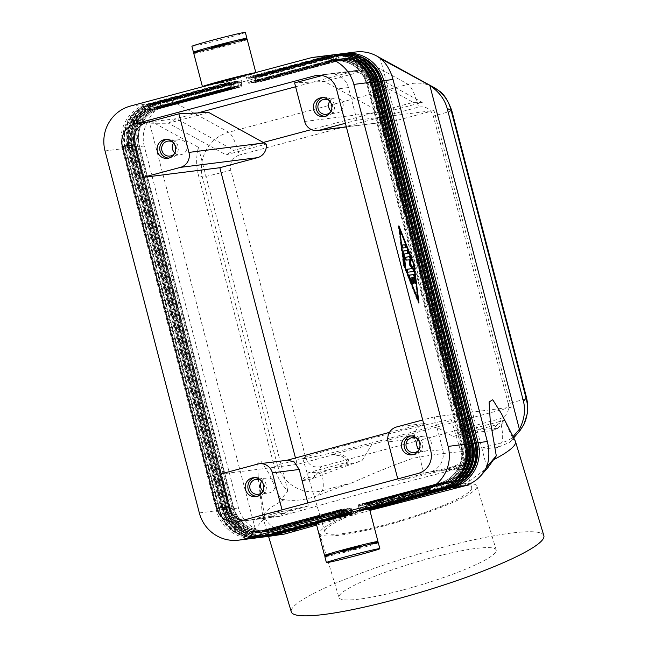<?xml version="1.0" encoding="UTF-8"?>
<svg xmlns="http://www.w3.org/2000/svg" width="648" height="648" viewBox="0 0 648 648"><rect width="100%" height="100%" fill="white"/><g stroke="black" fill="none" stroke-linecap="round" stroke-linejoin="round"><path stroke-width="0.49" stroke-dasharray="3.24 2.43" d="M515.306 441.077A131.9 18.606 -16.8 0 0 512.042 438.777L509.984 442.163L497.324 447.606A131.9 18.606 -16.8 0 0 470.748 451.008C453.422 451.964 434.128 454.386 412.865 458.29C392.558 465.499 372.576 473.575 352.909 482.509A131.9 18.606 -16.8 0 0 317.949 495.558C305.581 500.013 294.394 501.374 284.383 499.632L280.892 499.284L287.955 491.152C281.532 484.599 277.085 476.798 274.631 467.735L198.345 174.863L202.346 177.058C200.224 167.273 201.658 157.991 206.639 149.21C211.896 140.6 219.275 134.938 228.76 132.241A24.543 5.306 -105 0 1 234.017 139.96A24.543 5.306 -105 0 1 239.234 155.058C232.413 157.667 229.603 162.713 230.801 170.205L305.726 457.844A24.543 0.705 -14.6 0 1 287.809 462.421A24.543 0.705 -14.6 0 1 277.271 464.705L202.346 177.058A24.543 0.705 165.4 0 0 212.884 174.774A24.543 0.705 165.4 0 0 230.801 170.205M198.345 174.863C196.069 165.75 196.085 156.565 198.393 147.315L148.789 120.058L147.695 121.622L149.599 117.879C154.807 109.237 162.154 103.567 171.639 100.861L228.76 132.241L408.135 84.289C417.11 82.021 425.655 83.041 433.755 87.342L433.763 87.35M451.761 110.549A24.543 0.705 -14.6 0 1 448.141 111.885A24.543 0.705 -14.6 0 1 433.326 116.065C430.726 108.945 425.825 105.964 418.616 107.106L239.234 155.058M305.726 457.844C308.327 464.964 313.235 467.953 320.436 466.803L499.819 418.851C506.647 416.251 509.458 411.197 508.251 403.704A24.543 0.705 165.4 0 0 523.066 399.533A24.543 0.705 165.4 0 0 525.666 398.674M304.665 121.468L379.931 111.991L382.109 113.125L422.294 102.376L364.694 70.721L326.446 74.39A18.403 17.958 82.8 0 1 328.779 73.937A18.403 17.958 82.8 0 1 340.079 76.326A18.403 17.958 82.8 0 1 348.438 87.553L356.943 120.188L433.949 110.484L511.24 407.195L434.225 416.899L442.73 449.534A18.403 17.958 82.8 0 1 440.924 463.482A18.403 17.958 82.8 0 1 430.005 471.979L467.07 463.757L459.213 468.302L363.658 493.015L293.892 512.495A130.523 18.411 163.2 0 1 282.139 513.605L274.946 511.466A130.118 18.355 -16.8 0 0 293.431 510.179L308.537 505.991L307.768 502.97M293.431 510.179L270.71 516.254L250.63 519.931A18.403 17.958 82.8 0 1 248.289 520.393A18.403 17.958 82.8 0 1 243.065 520.263M147.695 121.622C143.321 129.6 142.155 137.724 144.204 145.994L238.488 507.983C240.748 516.205 245.754 522.839 253.514 527.893L257.005 530.21C264.149 534.317 271.747 535.896 279.798 534.973M253.514 527.893L255.247 528.776L264.838 517.744L266.352 520.376C271.609 527.585 278.486 531.182 286.975 531.174A131.9 18.606 -16.8 0 0 300.372 529.805M368.469 544.66A27.605 0.794 -14.6 0 1 357.242 547.754A27.605 0.794 -14.6 0 1 334.368 553.546M369.32 508.324A27.605 0.794 -14.6 0 1 348.584 514.528A27.605 0.794 -14.6 0 1 315.892 522.239L341.52 515.419A2.454 0.535 -105 0 1 341.504 515.419L315.9 522.264M353.565 549.447L342.671 552.015L357.097 548.046L360.474 547.382L353.565 549.447M360.166 546.191L342.363 550.832M378.286 542.74A27.605 0.794 -14.6 0 1 357.55 548.945A27.605 0.794 -14.6 0 1 324.859 556.656M344.598 515.03L333.704 517.598L348.13 513.629L351.516 512.957L344.598 515.03M351.2 511.774L333.396 516.415M247.212 39.52A27.605 0.794 -14.6 0 1 226.468 45.725A27.605 0.794 -14.6 0 1 193.776 53.436M254.842 72.803A27.605 0.794 -14.6 0 1 255.863 72.754A27.605 0.794 -14.6 0 1 235.127 78.959A27.605 0.794 -14.6 0 1 202.832 86.702M229.4 44.161L229.092 42.971L211.28 47.612L211.588 48.803L229.4 44.161L211.588 48.803M245.357 32.4A27.605 0.794 -14.6 0 1 224.613 38.605A27.605 0.794 -14.6 0 1 191.921 46.316M237.387 41.448A27.605 0.794 -14.6 0 1 226.16 44.542A27.605 0.794 -14.6 0 1 203.294 50.325M237.411 77.46L220.247 82.029L220.555 83.219L238.367 78.578L220.555 83.219M341.188 455.998C344.234 457.423 346.469 459.805 347.879 463.126L348.98 461.797L308.796 472.538L317.828 472.562L361.973 460.76L371.831 444.463L330.512 454.912L332.335 454.572L341.188 455.998M220.126 474.134L297.14 464.43L334.749 454.378A12.272 11.972 82.8 0 1 348.98 461.797M433.949 110.484L396.341 120.544A12.272 11.972 82.8 0 1 382.109 113.125M419.151 449.396A7.549 7.363 -97.2 0 0 431.212 442.317A7.549 7.363 -97.2 0 0 417.895 439.441M418.681 450.32A7.549 7.363 -97.2 0 0 417.207 438.664M413.205 454.572A9.509 9.283 -97.2 0 0 422.472 443.289A9.509 9.283 -97.2 0 0 410.856 435.901M174.814 152.912A7.549 7.363 -97.2 0 0 186.867 145.832A7.549 7.363 -97.2 0 0 173.559 142.957M174.336 153.835A7.549 7.363 -97.2 0 0 172.87 142.179M168.869 158.088A9.509 9.283 -97.2 0 0 178.127 146.804A9.509 9.283 -97.2 0 0 166.52 139.417M262.918 491.16A7.549 7.363 -97.2 0 0 274.979 484.08A7.549 7.363 -97.2 0 0 261.662 481.205M262.44 492.083A7.549 7.363 -97.2 0 0 260.974 480.427M256.973 496.336A9.509 9.283 -97.2 0 0 266.239 485.052A9.509 9.283 -97.2 0 0 254.624 477.665M331.047 111.148A7.549 7.363 -97.2 0 0 343.1 104.069A7.549 7.363 -97.2 0 0 329.791 101.193M330.569 112.072A7.549 7.363 -97.2 0 0 329.103 100.416M325.102 116.324A9.509 9.283 -97.2 0 0 334.36 105.041A9.509 9.283 -97.2 0 0 322.753 97.654M315.997 522.636L344.315 515.063A2.454 0.535 -105 0 1 343.966 514.779A2.454 0.535 -105 0 1 343.545 513.937L262.537 535.588A35.583 34.725 82.8 0 1 220.012 510.146L125.72 148.157A35.583 34.725 82.8 0 1 150.32 104.773L231.328 83.114A2.454 0.535 -105 0 1 231.296 82.223A2.454 0.535 -105 0 1 231.466 81.875A2.454 0.535 -105 0 1 231.482 81.867L150.466 103.526L231.992 81.81L153.787 103.105L238.116 81.032A2.454 0.535 -105 0 1 238.116 81.032L157.108 102.692L241.437 80.619A2.454 0.535 -105 0 1 241.437 80.619L160.429 102.271L171.639 100.861L351.014 52.909L339.803 54.319L258.795 75.978A2.454 0.535 75 0 0 258.779 75.978A2.454 0.535 75 0 0 258.617 76.326A2.454 0.535 75 0 0 258.649 77.217L259.111 80.838A2.454 0.535 75 0 1 259.143 81.729A2.454 0.535 75 0 1 258.981 82.077L339.989 60.426A2.454 0.535 75 0 0 340.16 60.078A2.454 0.535 75 0 0 340.127 59.187L259.111 80.838M231.328 83.114L231.798 86.735A2.454 0.535 -105 0 1 231.83 87.626A2.454 0.535 -105 0 1 231.66 87.974L231.595 87.982A2.454 0.535 -105 0 1 231.247 87.699A2.454 0.535 -105 0 1 230.826 86.856L229.441 83.357L148.424 105.008A35.583 34.725 -97.2 0 0 123.833 148.4L218.125 510.381A35.583 34.725 -97.2 0 0 260.65 535.831L341.658 514.172A2.454 0.535 -105 0 1 341.69 515.071A2.454 0.535 -105 0 1 341.52 515.419M341.658 514.172L341.188 510.559A2.454 0.535 -105 0 1 341.156 509.66A2.454 0.535 -105 0 1 341.326 509.312A2.454 0.535 -105 0 1 341.342 509.312L341.391 509.304A2.454 0.535 -105 0 1 341.739 509.587A2.454 0.535 -105 0 1 342.16 510.43L343.545 513.937M231.66 87.974A2.454 0.535 -105 0 1 231.644 87.982L150.587 109.642A30.675 29.938 -97.2 0 0 129.381 147.047L223.673 509.028A30.675 29.938 -97.2 0 0 256.438 531.733A30.675 29.938 -97.2 0 0 260.334 530.963A2.454 0.535 -105 0 1 260.334 530.963L341.342 509.312L260.318 530.971A2.454 0.535 -105 0 0 260.148 531.32A2.454 0.535 -105 0 0 260.18 532.211A31.898 31.136 82.8 0 1 222.053 509.401L223.722 509.02L129.43 147.039A30.675 29.938 82.8 0 1 150.636 109.633A2.454 0.535 -105 0 0 150.652 109.633L231.66 87.974M130.475 106.045L147.663 103.883L228.671 82.223A2.454 0.535 -105 0 1 229.019 82.507A2.454 0.535 -105 0 1 229.441 83.357M258.649 77.217L339.657 55.566A2.454 0.535 75 0 1 339.625 54.675A2.454 0.535 75 0 1 339.795 54.327L343.076 53.614A36.806 35.924 -97.2 0 0 339.803 54.319A2.454 0.535 75 0 0 339.795 54.327L258.779 75.978L337.001 54.675L255.474 76.391A2.454 0.535 75 0 0 255.466 76.399L333.169 55.153L252.161 76.812A2.454 0.535 75 0 0 252.145 76.812L330.359 55.509L248.84 77.234A2.454 0.535 75 0 0 248.824 77.234A2.454 0.535 75 0 0 248.654 77.582A2.454 0.535 75 0 0 248.686 78.473L249.156 82.094A2.454 0.535 75 0 1 249.188 82.985A2.454 0.535 75 0 1 249.018 83.333L330.026 61.682A2.454 0.535 75 0 0 330.026 61.682A2.454 0.535 75 0 0 330.197 61.333A2.454 0.535 75 0 0 330.164 60.434L249.156 82.094M361.681 510.422L358.871 510.778L367.124 508.575L358.871 510.778A2.454 0.535 75 0 0 358.887 510.778A2.454 0.535 75 0 0 359.049 510.43A2.454 0.535 75 0 0 359.016 509.531L358.555 505.918A2.454 0.535 75 0 1 358.522 505.019A2.454 0.535 75 0 1 358.684 504.671A2.454 0.535 75 0 1 358.7 504.671L358.749 504.662A2.454 0.535 75 0 1 359.097 504.946A2.454 0.535 75 0 1 359.519 505.796L360.912 509.296A2.454 0.535 75 0 0 361.333 510.138A2.454 0.535 75 0 0 361.681 510.422L369.336 508.38M249.018 83.333A2.454 0.535 75 0 1 249.002 83.341L248.954 83.341A2.454 0.535 75 0 1 248.605 83.057A2.454 0.535 75 0 1 248.184 82.215L246.799 78.716A2.454 0.535 75 0 0 246.378 77.865A2.454 0.535 75 0 0 246.029 77.582L327.038 55.931L309.857 58.093M316.111 523.074L347.636 514.65A2.454 0.535 -105 0 1 347.288 514.366A2.454 0.535 -105 0 1 346.866 513.516L265.858 535.175A35.583 34.725 82.8 0 1 223.333 509.725L129.041 147.744A35.583 34.725 82.8 0 1 153.641 104.352L234.649 82.693A2.454 0.535 -105 0 1 234.617 81.802A2.454 0.535 -105 0 1 234.787 81.454A2.454 0.535 -105 0 1 234.803 81.454M231.992 81.81A2.454 0.535 -105 0 1 232.34 82.094A2.454 0.535 -105 0 1 232.762 82.936L151.745 104.587A35.583 34.725 -97.2 0 0 127.154 147.979L221.438 509.968A35.583 34.725 -97.2 0 0 263.971 535.41L344.979 513.759A2.454 0.535 -105 0 1 345.011 514.65A2.454 0.535 -105 0 1 344.841 514.998A2.454 0.535 -105 0 1 344.825 514.998L316.013 522.701L344.841 514.998M234.649 82.693L235.119 86.314A2.454 0.535 -105 0 1 235.151 87.205A2.454 0.535 -105 0 1 234.981 87.561L234.916 87.569A2.454 0.535 -105 0 1 234.568 87.286A2.454 0.535 -105 0 1 234.147 86.435L232.762 82.936M344.979 513.759L344.509 510.138A2.454 0.535 -105 0 1 344.477 509.247A2.454 0.535 -105 0 1 344.647 508.899A2.454 0.535 -105 0 1 344.663 508.891L344.712 508.883A2.454 0.535 -105 0 1 345.06 509.174A2.454 0.535 -105 0 1 345.481 510.017L346.866 513.516M234.981 87.561A2.454 0.535 -105 0 1 234.965 87.561L153.908 109.22A30.675 29.938 -97.2 0 0 132.702 146.626L226.994 508.615A30.675 29.938 -97.2 0 0 259.759 531.311A30.675 29.938 -97.2 0 0 263.655 530.55A2.454 0.535 -105 0 1 263.655 530.55L344.663 508.891L263.639 530.55A2.454 0.535 -105 0 0 263.469 530.898A2.454 0.535 -105 0 0 263.501 531.789A31.898 31.136 82.8 0 1 225.374 508.98L227.043 508.607L132.751 146.618A30.675 29.938 82.8 0 1 153.957 109.212A2.454 0.535 -105 0 0 153.973 109.212L234.981 87.561M316.224 523.511L350.957 514.229A2.454 0.535 -105 0 1 350.609 513.945A2.454 0.535 -105 0 1 350.187 513.103L269.179 534.754A35.583 34.725 82.8 0 1 226.654 509.312L132.362 147.323A35.583 34.725 82.8 0 1 156.954 103.931L237.97 82.28A2.454 0.535 -105 0 1 237.938 81.389A2.454 0.535 -105 0 1 238.1 81.041L157.091 102.692A2.454 0.535 -105 0 1 157.108 102.692A36.806 35.924 -97.2 0 0 135.278 119.678A36.806 35.924 -97.2 0 0 131.666 147.574L225.958 509.563A36.806 35.924 -97.2 0 0 242.684 532.016A36.806 35.924 -97.2 0 0 263.866 536.949L251.384 535.775L240.027 530.299L231.174 521.195L225.893 509.563L226.46 509.498L132.176 147.509A36.806 35.924 82.8 0 1 135.78 119.613A36.806 35.924 82.8 0 1 157.618 102.627A2.454 0.535 75 0 1 157.966 102.91A2.454 0.535 75 0 1 158.387 103.753A35.583 34.725 -97.2 0 0 133.788 147.145L131.706 147.525L136.072 146.205A30.675 29.938 82.8 0 1 157.278 108.799L238.286 87.14A2.454 0.535 -105 0 1 238.286 87.14L238.237 87.148A2.454 0.535 -105 0 1 237.889 86.864A2.454 0.535 -105 0 1 237.468 86.022L236.075 82.515L155.066 104.174A2.454 0.535 75 0 0 154.645 103.332A2.454 0.535 75 0 0 154.297 103.04A36.806 35.924 82.8 0 0 132.467 120.034A36.806 35.924 82.8 0 0 128.855 147.93L128.345 147.995L222.637 509.976A36.806 35.924 -97.2 0 0 239.363 532.437A36.806 35.924 -97.2 0 0 260.545 537.362L248.063 536.196L236.706 530.72L227.853 521.616L222.572 509.976L223.147 509.911L128.855 147.93L130.475 147.566L224.759 509.547L223.147 509.911A36.806 35.924 82.8 0 0 239.873 532.373A36.806 35.924 82.8 0 0 262.464 537.152M348.3 513.337L347.83 509.717L266.822 531.376L267.284 534.997L348.3 513.337A2.454 0.535 -105 0 1 348.332 514.229A2.454 0.535 -105 0 1 348.162 514.577A2.454 0.535 -105 0 1 348.146 514.585L316.127 523.139L348.162 514.577M235.305 81.389A2.454 0.535 -105 0 1 235.653 81.672A2.454 0.535 -105 0 1 236.075 82.515M347.83 509.717A2.454 0.535 -105 0 1 347.798 508.826A2.454 0.535 -105 0 1 347.968 508.478A2.454 0.535 -105 0 1 347.984 508.478L348.033 508.469A2.454 0.535 -105 0 1 348.381 508.753A2.454 0.535 -105 0 1 348.802 509.595L350.187 513.103M237.97 82.28L238.432 85.901A2.454 0.535 -105 0 1 238.464 86.792A2.454 0.535 -105 0 1 238.302 87.14L157.286 108.791A2.454 0.535 -105 0 1 157.278 108.799L157.221 108.807A30.675 29.938 -97.2 0 0 136.023 146.205L230.307 508.194A30.675 29.938 -97.2 0 0 263.08 530.89A30.675 29.938 -97.2 0 0 266.968 530.129L347.984 508.478L266.952 530.137A2.454 0.535 -105 0 1 266.968 530.129L267.025 530.121A30.675 29.938 82.8 0 1 263.129 530.882A30.675 29.938 82.8 0 1 230.364 508.186L136.072 146.205L134.403 146.578A31.898 31.136 82.8 0 1 156.452 107.673A2.454 0.535 75 0 0 156.873 108.516A2.454 0.535 75 0 0 157.221 108.807L238.237 87.148M316.337 523.949L354.278 513.807A2.454 0.535 -105 0 1 353.93 513.524A2.454 0.535 -105 0 1 353.508 512.681L272.5 534.341A35.583 34.725 82.8 0 1 229.967 508.891L135.683 146.902A35.583 34.725 82.8 0 1 160.275 103.518L241.291 81.859A2.454 0.535 -105 0 1 241.259 80.968A2.454 0.535 -105 0 1 241.421 80.619L160.412 102.271A2.454 0.535 -105 0 1 160.429 102.271A36.806 35.924 -97.2 0 0 138.591 119.264A36.806 35.924 -97.2 0 0 134.987 147.161L229.271 509.142A36.806 35.924 -97.2 0 0 245.997 531.603A36.806 35.924 -97.2 0 0 267.187 536.528L254.704 535.353L243.348 529.886L234.495 520.773L229.214 509.142L238.488 507.983M351.621 512.916L351.151 509.304L270.143 530.955L270.605 534.576L351.621 512.916A2.454 0.535 -105 0 1 351.645 513.815A2.454 0.535 -105 0 1 351.483 514.164A2.454 0.535 -105 0 1 351.467 514.164L316.24 523.584L351.483 514.164M238.626 80.968A2.454 0.535 -105 0 1 238.974 81.251A2.454 0.535 -105 0 1 239.396 82.102L158.387 103.753L159.773 107.26A2.454 0.535 75 0 0 160.194 108.103A2.454 0.535 75 0 0 160.542 108.386A30.675 29.938 -97.2 0 0 139.336 145.792L233.628 507.773A30.675 29.938 -97.2 0 0 266.393 530.477A30.675 29.938 -97.2 0 0 270.289 529.716L351.297 508.056A2.454 0.535 -105 0 1 351.297 508.056L351.354 508.048A2.454 0.535 -105 0 1 351.702 508.332A2.454 0.535 -105 0 1 352.123 509.182L353.508 512.681M241.291 81.859L241.753 85.479A2.454 0.535 -105 0 1 241.785 86.37A2.454 0.535 -105 0 1 241.623 86.719L241.55 86.727A2.454 0.535 -105 0 1 241.202 86.443A2.454 0.535 -105 0 1 240.781 85.601L239.396 82.102M351.151 509.304A2.454 0.535 -105 0 1 351.119 508.405A2.454 0.535 -105 0 1 351.289 508.056L270.273 529.716A2.454 0.535 -105 0 1 270.289 529.716L270.338 529.708A30.675 29.938 82.8 0 1 266.45 530.469A30.675 29.938 82.8 0 1 233.677 507.765L139.393 145.784A30.675 29.938 82.8 0 1 160.591 108.378L241.607 86.727A2.454 0.535 -105 0 1 241.607 86.727L160.607 108.378A2.454 0.535 -105 0 1 160.591 108.378L241.55 86.727M252.007 78.06L333.015 56.4A2.454 0.535 75 0 1 332.983 55.509A2.454 0.535 75 0 1 333.153 55.161A2.454 0.535 75 0 0 333.153 55.161L336.442 54.448A36.806 35.924 -97.2 0 0 333.169 55.153L252.145 76.812A2.454 0.535 75 0 0 251.975 77.161A2.454 0.535 75 0 0 252.007 78.06L252.477 81.672A2.454 0.535 75 0 1 252.509 82.571A2.454 0.535 75 0 1 252.339 82.92L333.347 61.26A2.454 0.535 75 0 0 333.518 60.912A2.454 0.535 75 0 0 333.485 60.021L252.477 81.672M364.994 510.008L362.183 510.357L369.352 508.445L362.183 510.357A2.454 0.535 75 0 0 362.2 510.357A2.454 0.535 75 0 0 362.37 510.008A2.454 0.535 75 0 0 362.337 509.117L361.868 505.497A2.454 0.535 75 0 1 361.835 504.606A2.454 0.535 75 0 1 362.005 504.257A2.454 0.535 75 0 1 362.021 504.249L362.07 504.249A2.454 0.535 75 0 1 362.418 504.533A2.454 0.535 75 0 1 362.839 505.375L364.225 508.874A2.454 0.535 75 0 0 364.646 509.725A2.454 0.535 75 0 0 364.994 510.008L369.449 508.818M252.339 82.92A2.454 0.535 75 0 1 252.323 82.92L252.275 82.928A2.454 0.535 75 0 1 251.926 82.644A2.454 0.535 75 0 1 251.505 81.794L250.12 78.295A2.454 0.535 75 0 0 249.699 77.452A2.454 0.535 75 0 0 249.35 77.169M255.328 77.638L336.336 55.979A2.454 0.535 75 0 1 336.304 55.088A2.454 0.535 75 0 1 336.474 54.74A2.454 0.535 75 0 0 336.474 54.74L339.763 54.027A36.806 35.924 -97.2 0 0 336.49 54.74L255.466 76.399A2.454 0.535 75 0 0 255.296 76.748A2.454 0.535 75 0 0 255.328 77.638L255.798 81.259A2.454 0.535 75 0 1 255.822 82.15A2.454 0.535 75 0 1 255.66 82.499L336.668 60.839A2.454 0.535 75 0 0 336.839 60.491A2.454 0.535 75 0 0 336.806 59.6L255.798 81.259M368.315 509.587L365.504 509.944L369.465 508.883L365.504 509.944A2.454 0.535 75 0 0 365.521 509.935A2.454 0.535 75 0 0 365.691 509.587A2.454 0.535 75 0 0 365.658 508.696L365.189 505.075A2.454 0.535 75 0 1 365.156 504.185A2.454 0.535 75 0 1 365.326 503.836A2.454 0.535 75 0 1 365.342 503.836L365.391 503.828A2.454 0.535 75 0 1 365.739 504.112A2.454 0.535 75 0 1 366.161 504.954L367.546 508.461A2.454 0.535 75 0 0 367.967 509.304A2.454 0.535 75 0 0 368.315 509.587L369.562 509.255M255.66 82.499A2.454 0.535 75 0 1 255.644 82.499L255.596 82.507A2.454 0.535 75 0 1 255.247 82.223A2.454 0.535 75 0 1 254.826 81.381L253.433 77.873A2.454 0.535 75 0 0 253.02 77.031A2.454 0.535 75 0 0 252.663 76.748M369.611 509.425L368.825 509.522A2.454 0.535 75 0 0 368.842 509.522A2.454 0.535 75 0 0 369.012 509.174A2.454 0.535 75 0 0 368.979 508.283L368.51 504.662A2.454 0.535 75 0 1 368.477 503.763A2.454 0.535 75 0 1 368.647 503.415A2.454 0.535 75 0 1 368.663 503.415L368.712 503.407A2.454 0.535 75 0 1 369.06 503.69A2.454 0.535 75 0 1 369.481 504.541L370.867 508.04A2.454 0.535 75 0 0 371.28 508.866M258.981 82.077A2.454 0.535 75 0 1 258.965 82.085L258.908 82.094A2.454 0.535 75 0 1 258.56 81.802A2.454 0.535 75 0 1 258.147 80.96L256.754 77.46A2.454 0.535 75 0 0 256.333 76.61A2.454 0.535 75 0 0 255.984 76.326M352.909 482.509L322.137 490.73C312.571 493.12 303.394 491.864 294.613 486.956C285.995 481.764 280.211 474.344 277.271 464.705L274.631 467.735M513.038 436.614L512.042 438.777M466.349 422.917A12.272 11.972 -97.2 0 0 464.867 430.815L463.612 432.184L463.693 423.249C464.932 420.374 466.827 418.559 469.387 417.782L473.623 417.247A12.272 11.972 -97.2 0 0 466.349 422.917M396.617 426.951L425.258 423.346C421.808 424.148 418.948 426.092 416.672 429.17C414.801 431.933 414.226 435.051 414.963 438.534L424.27 475.057L444.439 469.816A130.118 18.355 -16.8 0 0 471.201 459.003L461.514 465.653A130.523 18.411 163.2 0 1 445.16 472.06M287.024 460.283L257.742 464.073M287.68 460.193L286.384 460.469M543.875 535.718A131.9 18.606 -16.8 0 0 439.935 548.087A131.9 18.606 -16.8 0 0 291.308 611.85M316.629 525.074L369.87 510.43M284.383 499.632A131.9 18.606 -16.8 0 0 262.813 517.185A131.9 18.606 -16.8 0 0 262.91 517.647A131.9 18.606 -16.8 0 0 266.352 520.376M403.68 589.785A82.142 11.583 -16.8 0 0 496.238 550.079A82.142 11.583 -16.8 0 0 431.503 557.782A82.142 11.583 -16.8 0 0 338.945 597.488A82.142 11.583 -16.8 0 0 403.68 589.785M412.225 493.808A82.142 11.583 163.2 0 1 476.96 486.105A82.142 11.583 163.2 0 1 384.394 525.82A82.142 11.583 163.2 0 1 319.658 533.523A82.142 11.583 163.2 0 1 412.225 493.808M411.294 494.87A76.683 10.814 163.2 0 1 471.728 487.685A76.683 10.814 163.2 0 1 385.317 524.75A76.683 10.814 163.2 0 1 324.883 531.943A76.683 10.814 163.2 0 1 411.294 494.87M360.183 441.361C404.514 429.462 452.215 418.235 451.3 419.904C452.061 420.763 426.943 428.288 393.887 437.108C349.547 449.007 301.855 460.234 302.77 458.565C302 457.707 327.119 450.182 360.183 441.361M409.285 275.173L408.783 275.238L409.082 277.498L411.391 283.33L411.885 284.035L411.95 283.119M410.135 278.13L411.529 277.952L412.687 282.406L413.416 283.848L413.481 282.925M412.104 277.798L411.529 277.952M412.193 277.871L413.578 277.692L414.072 281.467L414.947 283.654L415.012 282.739M414.161 277.538L413.578 277.692M402.278 245.106L401.776 245.171L402.562 248.135L405.632 247.666M399.103 228.955L403.785 265.137L417.652 300.162L412.979 263.979L399.306 228.906M413.554 263.825L412.979 263.979M398.909 225.836L398.334 225.99L403.404 265.186L418.43 303.134L418.122 300.737M403.979 265.032L403.404 265.186M419.005 302.981L418.43 303.134M418.033 300.065L413.359 263.93L399.468 228.857M399.225 228.234L398.334 225.99M403.056 251.132L402.473 251.975L404.069 264.335L404.951 266.522L405.016 265.615M403.534 254.138L407.94 253.506M409.625 264.319L409.042 264.473L411.577 268.758M406.968 269.333L406.466 269.398L407.252 272.363L413.465 271.504M405.446 257.272L404.943 257.337L405.729 260.302L409.261 259.856L409.042 264.473M409.836 259.702L409.261 259.856M453.057 436.412A130.523 18.411 163.2 0 1 491.808 430.815L497.672 428.555L505.051 420.074L497.202 424.61L453.057 436.412L436.55 427.162L469.387 417.782M497.672 428.555A130.118 18.355 -16.8 0 0 463.612 432.184M347.879 463.126A130.118 18.355 -16.8 0 0 301.425 481.019L312.433 478.767A130.523 18.411 163.2 0 1 361.973 460.76M422.294 102.376L413.262 102.36L311.429 129.576M263.315 142.439L233.888 150.312L226.039 154.84L266.223 144.099M297.14 464.43L295.415 457.82M436.55 427.162L371.831 444.463M505.051 420.074L464.867 430.815M511.24 407.195L473.623 417.247M447.962 490.35A131.9 18.606 -16.8 0 0 466.358 483.222L488.219 467.192M280.892 499.284L268.774 473.243L261.176 461.522L257.726 463.28L258.293 478.524L264.838 517.744M425.258 423.346L389.489 432.362M501.35 413.546L512.341 437.408M274.946 511.466L270.807 516.229M308.796 472.538L301.425 481.019M270.71 516.254L277.498 516.707L279.839 516.254L282.139 513.605M293.892 512.495L279.839 516.254L250.63 519.931L282.455 511.426L282.042 509.846M397.767 478.913L398.18 480.484L424.27 475.057M467.07 463.757L471.201 459.003M467.062 463.765L444.439 469.816M398.18 480.484L430.005 471.979L418.057 473.486M486.705 466.9L380.246 58.19M520.239 430.264L518.829 431.981C514.139 437.295 508.372 440.899 501.52 442.778L470.748 451.008M344.315 515.063L341.504 515.419M347.636 514.65L344.825 514.998M350.957 514.229L348.146 514.585M354.278 513.807L351.467 514.164M228.671 82.223L231.482 81.867M248.686 78.473L329.694 56.822A2.454 0.535 75 0 1 329.67 55.922A2.454 0.535 75 0 1 329.832 55.574A2.454 0.535 75 0 0 329.832 55.574L333.121 54.861A36.806 35.924 -97.2 0 0 329.848 55.574L246.029 77.582M355.679 51.994L351.014 52.909L408.135 84.289A24.543 5.306 -105 0 1 413.4 92.008A24.543 5.306 -105 0 1 418.616 107.106M434.225 416.899L422.69 419.985M379.931 111.991L324.421 81.494L294.613 82.895M364.686 70.737L324.421 81.494M308.537 505.991L282.455 511.426M208.688 112.436L168.431 123.193L226.039 154.84M197.624 112.954L176.272 118.665L147.064 122.342C144.261 123.136 151.349 123.428 168.326 123.209L168.431 123.193M319.205 75.306L326.446 74.39L322.048 75.565M356.943 120.188L345.4 123.274M364.694 70.721L357.988 70.251L355.655 70.713L295.626 86.759M168.326 123.209L176.272 118.665L233.888 150.312M255.247 528.776L148.789 120.058M198.393 147.315L287.955 491.152M238.675 521.438L250.63 519.931M231.798 86.735L150.79 108.386L150.32 104.773A2.454 0.535 -105 0 1 150.287 103.874A2.454 0.535 -105 0 1 150.458 103.526A36.806 35.924 -97.2 0 0 128.636 120.52A36.806 35.924 -97.2 0 0 125.023 148.408L219.316 510.397A36.806 35.924 -97.2 0 0 236.042 532.859A36.806 35.924 -97.2 0 0 257.224 537.783L244.742 536.609L233.385 531.133L224.532 522.029L219.259 510.397L225.374 508.98L131.082 146.991L132.808 146.618C128.255 130.888 138.502 112.865 153.973 109.212A2.454 0.535 -105 0 0 154.135 108.864A2.454 0.535 -105 0 0 154.103 107.973A31.898 31.136 -97.2 0 0 132.054 146.869L132.808 146.618L227.043 508.607A30.675 29.938 82.8 0 0 259.808 531.303C243.462 532.057 232.559 524.491 227.1 508.607L226.346 508.858A31.898 31.136 -97.2 0 0 264.473 531.668A2.454 0.535 75 0 0 264.052 530.825A2.454 0.535 75 0 0 263.704 530.542A30.675 29.938 82.8 0 1 259.808 531.303L344.712 508.883M231.466 81.875L150.458 103.526A2.454 0.535 -105 0 1 150.466 103.526C131.738 108.014 119.532 129.527 124.967 148.408L129.495 147.039C124.934 131.309 135.181 113.279 150.652 109.633A2.454 0.535 -105 0 0 150.822 109.285A2.454 0.535 -105 0 0 150.79 108.386A31.898 31.136 -97.2 0 0 128.733 147.29L223.025 509.271L219.259 510.397L124.967 148.408L125.534 148.343A36.806 35.924 82.8 0 1 129.146 120.455A36.806 35.924 82.8 0 1 150.976 103.461A2.454 0.535 -105 0 1 151.324 103.745A2.454 0.535 -105 0 1 151.745 104.587L153.139 108.094A2.454 0.535 75 0 0 153.56 108.937A2.454 0.535 75 0 0 153.908 109.22L234.916 87.569M341.391 509.304L260.383 530.963A30.675 29.938 82.8 0 1 256.486 531.725C240.149 532.478 229.246 524.912 223.779 509.02L223.025 509.271A31.898 31.136 -97.2 0 0 261.152 532.089L262.537 535.588A2.454 0.535 75 0 0 262.95 536.423M199.325 512.916L216.505 510.754L222.053 509.401L127.761 147.412A31.898 31.136 82.8 0 1 149.818 108.508A2.454 0.535 75 0 0 150.239 109.358A2.454 0.535 75 0 0 150.587 109.642L231.595 87.982M255.822 537.986A36.806 35.924 82.8 0 1 233.231 533.207A36.806 35.924 82.8 0 1 216.505 510.754L122.213 148.765A36.806 35.924 82.8 0 1 125.825 120.868A36.806 35.924 82.8 0 1 147.663 103.883A2.454 0.535 -105 0 1 148.011 104.166A2.454 0.535 -105 0 1 148.424 105.008L149.818 108.508L230.826 86.856M105.033 150.927L122.213 148.765L129.495 147.039L223.722 509.02A30.675 29.938 82.8 0 0 256.486 531.725L260.383 530.963A2.454 0.535 75 0 1 260.731 531.247A2.454 0.535 75 0 1 261.152 532.089L342.16 510.43M341.188 510.559L260.18 532.211L260.65 535.831A2.454 0.535 75 0 1 260.682 536.722A2.454 0.535 75 0 1 260.528 537.062M442.276 488.39A2.454 0.535 -105 0 1 441.92 487.636L360.912 509.296M359.016 509.531L440.024 487.879A35.583 34.725 -97.2 0 0 464.624 444.488L370.332 82.507A35.583 34.725 -97.2 0 0 327.807 57.056L246.799 78.716M439.895 489.119A2.454 0.535 75 0 0 440.057 488.77A2.454 0.535 75 0 0 440.024 487.879L439.563 484.259L358.555 505.918M465.329 444.269L461.611 445.362A31.898 31.136 82.8 0 1 439.563 484.259A2.454 0.535 75 0 1 439.53 483.368A2.454 0.535 75 0 1 439.692 483.019A2.454 0.535 75 0 0 439.692 483.019A30.675 29.938 -97.2 0 0 460.914 445.613L461.611 445.362L367.319 83.373L371.037 82.28M331.711 55.015A36.806 35.924 82.8 0 0 327.038 55.931A2.454 0.535 -105 0 1 327.386 56.214A2.454 0.535 -105 0 1 327.807 57.056L329.192 60.564A31.898 31.136 82.8 0 1 367.319 83.373L366.566 83.624C361.106 67.74 350.204 60.175 333.858 60.928A30.675 29.938 -97.2 0 0 329.962 61.69A2.454 0.535 -105 0 1 329.613 61.406A2.454 0.535 -105 0 1 329.192 60.564L248.184 82.215M249.002 83.341L330.018 61.682L248.954 83.341M359.519 505.796L440.535 484.137A2.454 0.535 -105 0 0 440.114 483.295A2.454 0.535 -105 0 0 439.765 483.011A30.675 29.938 82.8 0 0 460.963 445.605L462.583 445.233L368.291 83.252L366.622 83.624A30.675 29.938 -97.2 0 0 333.858 60.928L330.026 61.682A30.675 29.938 82.8 0 1 333.906 60.92A30.675 29.938 82.8 0 1 366.679 83.616L460.858 445.613C465.418 461.344 455.163 479.366 439.692 483.019L358.7 504.671M131.957 120.099A36.806 35.924 -97.2 0 0 128.345 147.995L132.054 146.869L226.346 508.858L222.572 509.976L128.288 147.995C122.853 129.114 135.051 107.592 153.77 103.113A2.454 0.535 -105 0 1 153.787 103.105A36.806 35.924 -97.2 0 0 131.957 120.099M265.785 536.738A36.806 35.924 82.8 0 1 243.186 531.951A36.806 35.924 82.8 0 1 226.46 509.498L228.08 509.125A35.583 34.725 -97.2 0 0 270.605 534.576A2.454 0.535 -105 0 1 270.637 535.467A2.454 0.535 -105 0 1 270.483 535.815M144.204 145.994L134.987 147.161L137.724 146.156A31.898 31.136 82.8 0 1 159.773 107.26L240.781 85.601M235.119 86.314L154.103 107.973L153.641 104.352A2.454 0.535 -105 0 1 153.608 103.461A2.454 0.535 -105 0 1 153.77 103.113L234.787 81.454M345.481 510.017L264.473 531.668L265.858 535.175A2.454 0.535 75 0 0 266.271 536.001M259.143 537.573A36.806 35.924 82.8 0 1 236.552 532.794A36.806 35.924 82.8 0 1 219.826 510.332L125.534 148.343L131.082 146.991A31.898 31.136 82.8 0 1 153.139 108.094L234.147 86.435M263.849 536.649A2.454 0.535 75 0 0 264.003 536.301A2.454 0.535 75 0 0 263.971 535.41L263.501 531.789L344.509 510.138M238.432 85.901L157.424 107.552L156.954 103.931A2.454 0.535 -105 0 1 156.929 103.04A2.454 0.535 -105 0 1 157.091 102.692C138.372 107.179 126.174 128.693 131.601 147.574L225.893 509.563L230.421 508.186L228.695 508.559L134.403 146.578L130.475 147.566A35.583 34.725 -97.2 0 1 155.066 104.174L156.452 107.673L237.468 86.022M267.17 536.228A2.454 0.535 -105 0 0 267.316 535.888A2.454 0.535 -105 0 0 267.284 534.997A35.583 34.725 -97.2 0 1 224.759 509.547L228.695 508.559A31.898 31.136 82.8 0 0 266.822 531.376A2.454 0.535 -105 0 1 266.79 530.485A2.454 0.535 -105 0 1 266.952 530.137L263.129 530.882C246.783 531.644 235.88 524.07 230.421 508.186L136.129 146.205C131.568 130.475 141.823 112.444 157.286 108.791A2.454 0.535 -105 0 0 157.456 108.443A2.454 0.535 -105 0 0 157.424 107.552A31.898 31.136 -97.2 0 0 135.375 146.456L229.659 508.437A31.898 31.136 -97.2 0 0 267.794 531.255L269.179 534.754A2.454 0.535 75 0 0 269.584 535.58M348.033 508.469L267.025 530.121A2.454 0.535 75 0 1 267.373 530.404A2.454 0.535 75 0 1 267.794 531.255L348.802 509.595M241.753 85.479L160.744 107.131L160.275 103.518A2.454 0.535 -105 0 1 160.242 102.619A2.454 0.535 -105 0 1 160.412 102.271C141.693 106.758 129.495 128.28 134.922 147.161L229.214 509.142L233.742 507.773L232.008 508.145L137.724 146.156L133.788 147.145L228.08 509.125L232.008 508.145A31.898 31.136 82.8 0 0 270.143 530.955A2.454 0.535 -105 0 1 270.111 530.064A2.454 0.535 -105 0 1 270.273 529.716L266.45 530.469C250.104 531.222 239.201 523.657 233.742 507.773L139.45 145.784C134.889 130.054 145.144 112.023 160.607 108.378A2.454 0.535 -105 0 0 160.777 108.03A2.454 0.535 -105 0 0 160.744 107.131A31.898 31.136 -97.2 0 0 138.696 146.035L232.98 508.024A31.898 31.136 -97.2 0 0 271.107 530.834A2.454 0.535 75 0 0 270.686 529.991A2.454 0.535 75 0 0 270.338 529.708L351.354 508.048M352.123 509.182L271.107 530.834L272.5 534.341A2.454 0.535 75 0 0 272.905 535.167M445.597 487.976A2.454 0.535 -105 0 1 445.241 487.223L364.225 508.874M362.337 509.117L443.345 487.458A35.583 34.725 -97.2 0 0 467.945 444.074L373.653 82.085A35.583 34.725 -97.2 0 0 331.128 56.635L250.12 78.295M443.224 488.697A2.454 0.535 75 0 0 443.378 488.357A2.454 0.535 75 0 0 443.345 487.458L442.884 483.845L361.868 505.497M468.65 443.848L464.932 444.941A31.898 31.136 82.8 0 1 442.884 483.845A2.454 0.535 75 0 1 442.851 482.946A2.454 0.535 75 0 1 443.013 482.598A2.454 0.535 75 0 0 443.013 482.598A30.675 29.938 -97.2 0 0 464.235 445.192L464.932 444.941L370.64 82.952L374.358 81.867M335.032 54.594A36.806 35.924 82.8 0 0 330.359 55.509A2.454 0.535 -105 0 1 330.707 55.793A2.454 0.535 -105 0 1 331.128 56.635L332.513 60.143A31.898 31.136 82.8 0 1 370.64 82.952L369.887 83.203C364.427 67.319 353.524 59.754 337.179 60.507A30.675 29.938 -97.2 0 0 333.283 61.268A2.454 0.535 -105 0 1 332.934 60.985A2.454 0.535 -105 0 1 332.513 60.143L251.505 81.794M252.323 82.92L333.331 61.26L252.275 82.928M362.839 505.375L443.848 483.716A2.454 0.535 -105 0 0 443.426 482.873A2.454 0.535 -105 0 0 443.078 482.59A30.675 29.938 82.8 0 0 464.284 445.184L465.904 444.82L371.612 82.831L369.943 83.211A30.675 29.938 -97.2 0 0 337.179 60.507L333.347 61.26A2.454 0.535 75 0 1 333.331 61.26A30.675 29.938 82.8 0 1 337.227 60.499A30.675 29.938 82.8 0 1 369.992 83.203L464.171 445.192C468.731 460.922 458.484 478.953 443.013 482.598L362.021 504.249M448.918 487.555A2.454 0.535 -105 0 1 448.554 486.802L367.546 508.461M365.658 508.696L446.666 487.045A35.583 34.725 -97.2 0 0 471.266 443.653L376.974 81.664A35.583 34.725 -97.2 0 0 334.449 56.222L253.433 77.873M446.529 488.284A2.454 0.535 75 0 0 446.699 487.936A2.454 0.535 75 0 0 446.666 487.045L446.197 483.424L365.189 505.075M471.971 443.426L468.253 444.52A31.898 31.136 82.8 0 1 446.197 483.424A2.454 0.535 75 0 1 446.164 482.533A2.454 0.535 75 0 1 446.334 482.185A2.454 0.535 75 0 0 446.334 482.185A30.675 29.938 -97.2 0 0 467.556 444.771L468.253 444.52L373.961 82.539L377.679 81.446M338.353 54.181A36.806 35.924 82.8 0 0 333.68 55.088A2.454 0.535 -105 0 1 334.028 55.38A2.454 0.535 -105 0 1 334.449 56.222L335.834 59.721A31.898 31.136 82.8 0 1 373.961 82.539L373.208 82.79C367.74 66.906 356.837 59.333 340.5 60.094A30.675 29.938 -97.2 0 0 336.604 60.855A2.454 0.535 -105 0 1 336.255 60.564A2.454 0.535 -105 0 1 335.834 59.721L254.826 81.381M255.644 82.499L336.604 60.855L255.596 82.507M366.161 504.954L447.169 483.303A2.454 0.535 -105 0 0 446.747 482.46A2.454 0.535 -105 0 0 446.399 482.169A30.675 29.938 82.8 0 0 467.605 444.771L469.225 444.398L374.933 82.418L373.264 82.79A30.675 29.938 -97.2 0 0 340.5 60.094L336.668 60.839A2.454 0.535 75 0 1 336.652 60.847A30.675 29.938 82.8 0 1 340.548 60.086A30.675 29.938 82.8 0 1 373.313 82.782L467.492 444.771C472.052 460.501 461.805 478.532 446.334 482.185L365.342 503.836M452.239 487.134A2.454 0.535 -105 0 1 451.875 486.389L370.867 508.04M368.979 508.283L449.987 486.624A35.583 34.725 -97.2 0 0 474.579 443.232L380.295 81.251A35.583 34.725 -97.2 0 0 337.762 55.801L256.754 77.46M449.85 487.863A2.454 0.535 75 0 0 450.02 487.515A2.454 0.535 75 0 0 449.987 486.624L449.518 483.003L368.51 504.662M475.284 443.013L471.574 444.107A31.898 31.136 82.8 0 1 449.518 483.003A2.454 0.535 75 0 1 449.485 482.112A2.454 0.535 75 0 1 449.655 481.764A2.454 0.535 75 0 0 449.655 481.764A30.675 29.938 -97.2 0 0 470.869 444.358L471.574 444.107L377.282 82.118L381 81.024M341.666 53.76A36.806 35.924 82.8 0 0 337.001 54.675A2.454 0.535 -105 0 1 337.349 54.959A2.454 0.535 -105 0 1 337.762 55.801L339.155 59.308A31.898 31.136 82.8 0 1 377.282 82.118L376.52 82.369C371.061 66.485 360.158 58.919 343.821 59.673A30.675 29.938 -97.2 0 0 339.925 60.434A2.454 0.535 -105 0 1 339.576 60.151A2.454 0.535 -105 0 1 339.155 59.308L258.147 80.96M258.965 82.085L339.973 60.426L258.908 82.094M369.481 504.541L450.49 482.882A2.454 0.535 -105 0 0 450.068 482.039A2.454 0.535 -105 0 0 449.72 481.756A30.675 29.938 82.8 0 0 470.926 444.35L472.538 443.985L378.254 81.996L376.585 82.369A30.675 29.938 -97.2 0 0 343.821 59.673L339.989 60.426A2.454 0.535 75 0 1 339.973 60.426A30.675 29.938 82.8 0 1 343.869 59.665A30.675 29.938 82.8 0 1 376.634 82.361L470.813 444.358C475.373 460.088 465.126 478.111 449.655 481.764L368.663 503.415M499.819 418.851A24.543 5.306 -105 0 1 502.548 434.265A24.543 5.306 -105 0 1 501.52 442.778L497.324 447.606M320.436 466.803A24.543 5.306 -105 0 1 323.174 482.217A24.543 5.306 -105 0 1 322.137 490.73L317.949 495.558M414.963 438.534L388.136 441.912M409.35 275.084L408.791 275.238M409.658 277.344L409.082 277.498M411.974 283.176L411.391 283.33M413.262 282.253L412.687 282.406M414.647 281.313L414.072 281.467M402.343 245.017L401.784 245.163M403.137 247.982L402.562 248.135M403.048 251.821L402.473 251.975M404.652 264.181L404.069 264.335M407.827 272.209L407.252 272.363M406.304 260.14L405.729 260.302M348.438 87.553L336.49 89.06M430.782 451.04L442.73 449.534M312.433 478.767L317.828 472.562M497.202 424.61L491.808 430.815M461.514 465.653L459.213 468.302L430.005 471.979M286.975 531.174L284.472 534.057M381.121 81.275L378.254 81.996A31.898 31.136 -97.2 0 0 340.127 59.187L339.657 55.566A35.583 34.725 82.8 0 1 361.535 57.04M463.595 480.67A35.583 34.725 82.8 0 1 451.875 486.389L450.49 482.882A31.898 31.136 -97.2 0 0 472.538 443.985L475.413 443.264M368.647 503.415L449.655 481.764L368.712 503.407M377.8 81.697L374.933 82.418A31.898 31.136 -97.2 0 0 336.806 59.6L336.336 55.979A35.583 34.725 82.8 0 1 358.214 57.461M460.274 481.091A35.583 34.725 82.8 0 1 448.554 486.802L447.169 483.303A31.898 31.136 -97.2 0 0 469.225 444.398L472.092 443.678M365.326 503.836L446.399 482.169L365.391 503.828M374.487 82.11L371.612 82.831A31.898 31.136 -97.2 0 0 333.485 60.021L333.015 56.4A35.583 34.725 82.8 0 1 354.893 57.883M456.953 481.513A35.583 34.725 82.8 0 1 445.241 487.223L443.848 483.716A31.898 31.136 -97.2 0 0 465.904 444.82L468.771 444.099M362.005 504.257L443.013 482.598L362.07 504.249M371.166 82.531L368.291 83.252A31.898 31.136 -97.2 0 0 330.164 60.434L329.694 56.822A35.583 34.725 82.8 0 1 351.581 58.296M453.632 481.926A35.583 34.725 82.8 0 1 441.92 487.636L440.535 484.137A31.898 31.136 -97.2 0 0 462.583 445.233L465.45 444.52M358.684 504.671L439.692 483.019L358.749 504.662M396.341 120.544L346.332 126.846M334.749 454.378L330.512 454.912M326.446 74.39L355.655 70.713L413.262 102.36M508.251 403.704L433.326 116.065M463.855 486.105L466.358 483.222M316.832 75.435L328.779 73.937M236.342 521.891L248.289 520.393M342.671 552.015L342.476 551.294M333.704 517.598L333.509 516.869M238.059 77.395L238.367 78.578M423.039 436.242L412.42 437.578M412.169 435.634L409.52 435.966M178.702 139.757L168.075 141.094M167.832 139.15L165.175 139.482M266.806 478.005L256.187 479.342M255.936 477.398L253.279 477.73M334.935 97.994L324.308 99.33M324.065 97.386L321.408 97.718M268.556 536.382L262.91 517.647M496.238 550.079L476.96 486.105M471.728 487.685L451.3 419.904M408.783 275.238L409.358 275.084M411.885 284.035L412.46 283.881M413.416 283.848L413.991 283.686M414.947 283.654L415.522 283.5M401.776 245.171L402.359 245.017M404.951 266.522L405.526 266.369M302.77 458.565L324.883 531.943M319.658 533.523L338.945 597.488M258.293 478.524L262.813 517.185M513.694 437.894L509.984 442.163M323.789 116.591L326.446 116.251M326.195 114.307L336.822 112.971M255.66 496.603L258.317 496.263M258.074 494.319L268.693 492.982M167.557 158.355L170.205 158.015M169.962 156.071L180.581 154.734M411.893 454.839L414.55 454.499M414.307 452.555L424.926 451.219M346.356 126.951L394.778 120.844M332.335 454.572L336.312 454.07M330.78 73.678L357.988 70.251M250.298 520.133L277.498 516.707M351.516 512.957L351.321 512.236M360.474 547.382L360.288 546.653"/><path stroke-width="0.97" d="M481.205 475.259L488.219 467.192L496.295 455.868L486.705 466.9L487.272 465.41L485.482 469.136L481.205 475.259C476.491 480.605 470.707 484.218 463.855 486.105L369.87 510.43M487.272 465.41C489.378 457.715 489.386 449.736 487.304 441.466L393.02 79.485C390.801 71.256 386.945 64.468 381.445 59.138L376.707 56.003L435.124 88.136C443.386 93.369 448.732 100.837 451.162 110.549A24.543 0.705 -14.6 0 1 451.761 110.549L526.686 398.188A24.543 0.705 165.4 0 0 526.087 398.188C528.719 407.916 527.723 417.142 523.098 425.874L518.837 431.981L513.694 437.894M525.666 398.674A24.543 0.705 165.4 0 0 526.686 398.188M243.065 520.263A18.403 17.958 82.8 0 1 236.998 517.995A18.403 17.958 82.8 0 1 228.631 506.768L216.683 508.275A18.403 17.958 -97.2 0 0 225.042 519.502A18.403 17.958 -97.2 0 0 236.342 521.891A18.403 17.958 -97.2 0 0 238.675 521.438L418.057 473.486A18.403 17.958 -97.2 0 0 428.976 464.989A18.403 17.958 -97.2 0 0 430.782 451.04L336.49 89.06A18.403 17.958 -97.2 0 0 328.123 77.825A18.403 17.958 -97.2 0 0 316.832 75.435A18.403 17.958 -97.2 0 0 314.491 75.897L319.205 75.306M381.445 59.138L429.851 85.439C438.882 91.66 444.658 99.298 447.161 108.354L523.446 401.225C525.674 410.346 524.329 419.693 519.413 429.276L513.038 436.614M334.368 553.546A27.605 0.794 -14.6 0 1 324.551 555.474A27.605 0.794 -14.6 0 1 345.287 549.261A27.605 0.794 -14.6 0 1 377.978 541.55A27.605 0.794 -14.6 0 1 368.469 544.66M324.551 555.474L315.892 522.239A27.605 0.794 -14.6 0 1 336.636 516.035A27.605 0.794 -14.6 0 1 369.32 508.324L377.978 541.55M342.476 551.294L342.363 550.832L349.272 548.759L360.166 546.191L360.288 546.653M359.097 554.882A27.605 0.794 -14.6 0 1 326.406 562.594A27.605 0.794 -14.6 0 1 347.142 556.381A27.605 0.794 -14.6 0 1 379.833 548.67A27.605 0.794 -14.6 0 1 359.097 554.882M326.406 562.594L324.859 556.656A27.605 0.794 -14.6 0 1 345.595 550.452A27.605 0.794 -14.6 0 1 378.286 542.74L379.833 548.67M333.509 516.869L333.396 516.415L340.305 514.342L351.2 511.774L351.321 512.236M202.832 86.702A27.605 0.794 -14.6 0 1 202.435 86.67L193.776 53.436A27.605 0.794 -14.6 0 1 214.52 47.231A27.605 0.794 -14.6 0 1 247.212 39.52L255.863 72.754M202.435 86.67A27.605 0.794 -14.6 0 1 223.179 80.465A27.605 0.794 -14.6 0 1 254.842 72.803M211.588 48.803L211.28 47.612L218.19 45.546L229.092 42.971L229.4 44.161M203.294 50.325A27.605 0.794 -14.6 0 1 193.469 52.253L191.921 46.316A27.605 0.794 -14.6 0 1 212.666 40.111A27.605 0.794 -14.6 0 1 245.357 32.4L246.904 38.337A27.605 0.794 -14.6 0 1 237.387 41.448M193.469 52.253A27.605 0.794 -14.6 0 1 214.213 46.049A27.605 0.794 -14.6 0 1 246.904 38.337M220.247 82.045L237.411 77.46M136.145 130.839A18.403 17.958 82.8 0 1 147.064 122.342L135.116 123.849A18.403 17.958 -97.2 0 0 124.197 132.346A18.403 17.958 -97.2 0 0 122.391 146.294L134.339 144.788A18.403 17.958 82.8 0 1 136.145 130.839M180.452 167.37L257.467 157.667A12.272 11.972 -97.2 0 0 266.223 144.099L264.198 142.924L188.933 152.41A12.272 11.972 82.8 0 1 180.452 167.37L142.844 177.422L134.339 144.788M345.4 123.274L319.326 130.248A12.272 11.972 82.8 0 1 304.665 121.468L294.613 82.895L322.048 75.565M417.207 438.664A7.549 7.363 -97.2 0 0 406.134 446.48A7.549 7.363 -97.2 0 0 418.681 450.32M408.313 436.201A9.509 9.283 82.8 0 1 419.815 443.621A9.509 9.283 82.8 0 1 411.893 454.839A9.509 9.283 82.8 0 1 401.598 447.185A9.509 9.283 82.8 0 1 408.313 436.201M417.895 439.441A7.549 7.363 -97.2 0 0 419.151 449.396M172.87 142.179A7.549 7.363 -97.2 0 0 161.789 149.996A7.549 7.363 -97.2 0 0 174.336 153.835M163.968 139.717A9.509 9.283 82.8 0 1 175.47 147.137A9.509 9.283 82.8 0 1 167.557 158.355A9.509 9.283 82.8 0 1 157.253 150.701A9.509 9.283 82.8 0 1 163.968 139.717M173.559 142.957A7.549 7.363 -97.2 0 0 174.814 152.912M260.974 480.427A7.549 7.363 -97.2 0 0 249.901 488.244A7.549 7.363 -97.2 0 0 262.44 492.083M252.072 477.965A9.509 9.283 82.8 0 1 263.582 485.384A9.509 9.283 82.8 0 1 255.66 496.603A9.509 9.283 82.8 0 1 245.365 488.948A9.509 9.283 82.8 0 1 252.072 477.965M261.662 481.205A7.549 7.363 -97.2 0 0 262.918 491.16M329.103 100.416A7.549 7.363 -97.2 0 0 318.022 108.232A7.549 7.363 -97.2 0 0 330.569 112.072M320.201 97.953A9.509 9.283 82.8 0 1 331.703 105.373A9.509 9.283 82.8 0 1 323.789 116.591A9.509 9.283 82.8 0 1 313.486 108.937A9.509 9.283 82.8 0 1 320.201 97.953M329.791 101.193A7.549 7.363 -97.2 0 0 331.047 111.148M260.528 537.062A2.454 0.535 75 0 1 260.512 537.071A2.454 0.535 75 0 0 260.512 537.071L315.9 522.264L260.496 537.071L243.316 539.241A36.806 35.924 82.8 0 1 238.642 540.157A36.806 35.924 82.8 0 1 216.051 535.37A36.806 35.924 82.8 0 1 199.325 512.916L105.033 150.927A36.806 35.924 82.8 0 1 108.645 123.039A36.806 35.924 82.8 0 1 130.475 106.045L309.857 58.093A36.806 35.924 82.8 0 1 314.531 57.178A36.806 35.924 82.8 0 1 337.122 61.957A36.806 35.924 82.8 0 1 353.849 84.418L371.029 82.255L465.321 444.236A36.806 35.924 82.8 0 1 461.708 472.133A36.806 35.924 82.8 0 1 439.879 489.127L367.116 508.575L439.895 489.119C458.614 484.639 470.813 463.118 465.385 444.236L465.329 444.269M371.037 82.28L371.093 82.255C364.557 63.188 351.427 54.108 331.711 55.015A36.806 35.924 82.8 0 1 354.302 59.794A36.806 35.924 82.8 0 1 371.029 82.255L465.385 444.236L448.141 446.399A36.806 35.924 82.8 0 1 444.528 474.296A36.806 35.924 82.8 0 1 422.69 491.289L439.879 489.127A2.454 0.535 75 0 0 439.895 489.119M371.28 508.866A2.454 0.535 75 0 0 371.288 508.883A2.454 0.535 75 0 0 371.636 509.166L452.644 487.515L463.855 486.105M397.767 478.913L388.136 441.912A12.272 11.972 82.8 0 1 396.617 426.951L422.69 419.985M266.83 465.369A12.272 11.972 82.8 0 1 272.403 472.854L299.23 469.468L294.168 461.919L287.68 460.193L259.297 463.774A12.272 11.972 82.8 0 1 266.83 465.369M389.489 432.362L287.024 460.283M307.768 502.97L299.23 469.468M268.556 536.382L291.308 611.85A131.9 18.606 -16.8 0 0 395.248 599.481A131.9 18.606 -16.8 0 0 543.875 535.718L515.476 441.515A131.9 18.606 -16.8 0 0 515.306 441.077L501.35 413.546L492.764 399.759L489.094 402.003L490.204 420.293L496.295 455.868M284.472 534.057L273.27 535.467A36.806 35.924 -97.2 0 1 268.596 536.382L267.187 536.528A36.806 35.924 -97.2 0 0 268.596 536.382L284.472 534.057L316.629 525.074M415.012 282.739L414.25 276.842L413.384 274.655L409.285 275.173M409.366 275.084L413.959 274.501L414.825 276.688L415.522 283.5L414.161 277.538L412.768 277.717L413.991 283.686L412.104 277.798L410.719 277.976L412.46 283.881L409.658 277.344L409.35 275.084M411.95 283.119L410.135 278.13L410.719 277.976M413.481 282.925L412.193 277.871L412.768 277.717M405.632 247.666L404.773 244.79L402.278 245.106M405.348 244.636L406.134 247.601L403.137 247.982L402.359 245.017L404.773 244.79M404.36 264.983L418.235 300.008L413.554 263.825L399.686 228.801L404.004 265.081M403.979 265.032L398.909 225.836L413.942 263.776L419.005 302.981L403.979 265.032M418.122 300.737L418.033 300.065M399.468 228.857L399.225 228.234M407.94 253.506L407.082 250.63L403.056 251.132M403.145 251.043L407.665 250.476L408.443 253.441L404.109 253.984L405.526 266.369L404.652 264.181L403.129 251.043M405.016 265.615L403.534 254.138L404.109 253.984M412.16 268.596L409.625 264.319L409.836 259.702L406.304 260.14L405.526 257.175L410.095 256.6L410.986 259.265L410.759 264.181L413.448 268.726L413.967 271.439L407.827 272.209L407.049 269.244L412.16 268.596L406.968 269.333M413.465 271.504L412.873 268.88L410.176 264.335L410.403 259.419L409.512 256.754L405.446 257.272M410.759 264.181L410.176 264.335M448.141 446.399L353.849 84.418M311.429 129.576L263.315 142.439M257.467 157.667L219.85 167.719L142.844 177.422M295.415 457.82L219.85 167.719M494.003 459.521A131.9 18.606 -16.8 0 0 515.476 441.515M228.631 506.768L220.126 474.134L257.742 464.073A12.272 11.972 82.8 0 1 259.297 463.774M429.851 85.439L519.413 429.276M369.611 509.425L371.636 509.166M243.316 539.241L422.69 491.289M376.707 56.003C370.121 52.456 363.115 51.119 355.679 51.994L344.477 53.403A36.806 35.924 -97.2 0 0 343.084 53.614L344.477 53.403A36.806 35.924 -97.2 0 1 367.076 58.182A36.806 35.924 -97.2 0 1 383.802 80.644L393.02 79.485M322.753 97.654A9.509 9.283 -97.2 0 0 325.102 116.324M254.624 477.665A9.509 9.283 -97.2 0 0 256.973 496.336M166.52 139.417A9.509 9.283 -97.2 0 0 168.869 158.088M410.856 435.901A9.509 9.283 -97.2 0 0 413.205 454.572M188.933 152.41L178.888 113.837L147.064 122.342M178.888 113.837L208.688 112.436L264.198 142.924M282.042 509.846L272.403 472.854M295.626 86.759L197.624 112.954M135.116 123.849L314.491 75.897M216.683 508.275L122.391 146.294M447.161 108.354L451.162 110.549L526.087 398.188L523.446 401.225M262.95 536.423A2.454 0.535 75 0 0 262.958 536.439A2.454 0.535 75 0 0 263.307 536.722L315.997 522.636M335.032 54.594A36.806 35.924 82.8 0 1 357.623 59.373A36.806 35.924 82.8 0 1 374.35 81.834L374.414 81.834C367.87 62.775 354.748 53.695 335.032 54.594L334.522 54.659A36.806 35.924 -97.2 0 0 333.121 54.861L334.522 54.659A36.806 35.924 -97.2 0 1 357.113 59.438A36.806 35.924 -97.2 0 1 373.839 81.899L374.35 81.834L468.642 443.815L468.131 443.88L373.839 81.899L373.264 82.013L372.227 82.264L466.511 444.253A35.583 34.725 82.8 0 1 453.632 481.926M369.336 508.38L442.689 488.77A36.806 35.924 -97.2 0 0 464.519 471.776A36.806 35.924 -97.2 0 0 468.131 443.88L465.45 444.52M443.216 488.705A2.454 0.535 75 0 0 443.224 488.697L369.352 508.445L443.2 488.705A2.454 0.535 75 0 0 443.216 488.705C461.935 484.218 474.134 462.696 468.698 443.815L468.642 443.815A36.806 35.924 82.8 0 1 465.029 471.712A36.806 35.924 82.8 0 1 443.2 488.705L442.689 488.77A2.454 0.535 -105 0 1 442.341 488.487A2.454 0.535 -105 0 1 442.276 488.39M266.271 536.001A2.454 0.535 75 0 0 266.279 536.018A2.454 0.535 75 0 0 266.628 536.301L316.111 523.074M269.584 535.58A2.454 0.535 75 0 0 269.6 535.596A2.454 0.535 75 0 0 269.949 535.888L316.224 523.511M272.905 535.167A2.454 0.535 75 0 0 272.921 535.183A2.454 0.535 75 0 0 273.27 535.467L316.337 523.949M338.353 54.181A36.806 35.924 82.8 0 1 360.944 58.96A36.806 35.924 82.8 0 1 377.671 81.413L377.727 81.413C371.191 62.354 358.069 53.274 338.353 54.181L337.843 54.238A36.806 35.924 -97.2 0 0 336.442 54.448L337.843 54.238A36.806 35.924 -97.2 0 1 360.434 59.025A36.806 35.924 -97.2 0 1 377.16 81.478L377.671 81.413L471.963 443.402L471.452 443.467L377.16 81.478L375.54 81.85L469.832 443.831A35.583 34.725 82.8 0 1 456.953 481.513M369.449 508.818L446.01 488.349A36.806 35.924 -97.2 0 0 467.84 471.363A36.806 35.924 -97.2 0 0 471.452 443.467L468.771 444.099M446.513 488.284L369.465 508.883L446.529 488.284C465.248 483.797 477.455 462.283 472.019 443.402L471.963 443.402A36.806 35.924 82.8 0 1 468.35 471.299A36.806 35.924 82.8 0 1 446.513 488.284A2.454 0.535 75 0 0 446.529 488.284L446.01 488.349A2.454 0.535 -105 0 1 445.662 488.065A2.454 0.535 -105 0 1 445.597 487.976M341.666 53.76A36.806 35.924 82.8 0 1 364.265 58.539A36.806 35.924 82.8 0 1 380.992 81L381.048 81C374.512 61.933 361.382 52.853 341.666 53.76L341.164 53.825A36.806 35.924 -97.2 0 0 339.763 54.027L341.164 53.825A36.806 35.924 -97.2 0 1 363.755 58.603A36.806 35.924 -97.2 0 1 380.481 81.065L380.992 81L475.284 442.981L474.773 443.046L380.481 81.065L379.906 81.178L378.861 81.429L473.153 443.41A35.583 34.725 82.8 0 1 460.274 481.091M369.562 509.255L449.323 487.936A36.806 35.924 -97.2 0 0 471.161 470.942A36.806 35.924 -97.2 0 0 474.773 443.046L472.092 443.678M449.834 487.871L369.587 509.32L449.85 487.863C468.569 483.384 480.767 461.862 475.34 442.981L475.284 442.981A36.806 35.924 82.8 0 1 471.671 470.877A36.806 35.924 82.8 0 1 449.834 487.871A2.454 0.535 75 0 0 449.85 487.863L449.323 487.936A2.454 0.535 -105 0 1 448.975 487.644A2.454 0.535 -105 0 1 448.918 487.555M487.304 441.466L476.474 442.997A35.583 34.725 82.8 0 1 463.595 480.67M452.239 487.134A2.454 0.535 -105 0 0 452.296 487.231A2.454 0.535 -105 0 0 452.644 487.515A36.806 35.924 -97.2 0 0 474.482 470.521A36.806 35.924 -97.2 0 0 478.086 442.625L383.802 80.644L383.227 80.757L382.182 81.008L476.474 442.997L475.413 443.264M413.959 274.501L413.384 274.655M412.16 281.621L411.585 281.775M413.926 282.164L413.351 282.326M415.611 282.722L415.06 282.868M414.825 276.688L414.25 276.842M407.665 250.476L407.082 250.63M405.608 265.591L405.065 265.737M413.448 268.726L412.873 268.88M410.986 259.265L410.403 259.419M410.095 256.6L409.512 256.754M475.284 443.013L381 81.024M259.143 537.573L316.013 522.701L263.307 536.722A36.806 35.924 -97.2 0 1 258.633 537.638L259.143 537.573A36.806 35.924 82.8 0 0 263.817 536.657A2.454 0.535 75 0 0 263.833 536.649A2.454 0.535 75 0 0 263.849 536.649M267.17 536.228A2.454 0.535 -105 0 1 267.154 536.236L316.127 523.147L266.628 536.301A36.806 35.924 -97.2 0 1 261.954 537.216L262.464 537.152A36.806 35.924 82.8 0 0 267.138 536.236A2.454 0.535 -105 0 1 267.138 536.236L262.464 537.152M270.483 535.815A2.454 0.535 -105 0 1 270.475 535.815L316.24 523.584L269.949 535.888A36.806 35.924 -97.2 0 1 265.275 536.795L265.785 536.738A36.806 35.924 82.8 0 0 270.459 535.823A2.454 0.535 -105 0 1 270.459 535.823L265.785 536.738M361.535 57.04A35.583 34.725 82.8 0 1 382.182 81.008L381.121 81.275M471.971 443.426L377.679 81.446M358.214 57.461A35.583 34.725 82.8 0 1 378.861 81.429L377.8 81.697M468.65 443.848L374.358 81.867M354.893 57.883A35.583 34.725 82.8 0 1 375.54 81.85L374.487 82.11M263.866 536.949A36.806 35.924 -97.2 0 0 265.275 536.795L263.866 536.949M257.224 537.783A36.806 35.924 -97.2 0 0 258.633 537.638L257.224 537.783M260.545 537.362A36.806 35.924 -97.2 0 0 261.954 537.216L260.545 537.362M351.581 58.296A35.583 34.725 82.8 0 1 372.227 82.264L371.166 82.531M260.496 537.071A36.806 35.924 82.8 0 1 255.822 537.986L260.512 537.071M346.332 126.846L319.326 130.248M314.531 57.178L331.711 55.015M238.642 540.157L255.822 537.986M317.771 130.548L346.356 126.951M526.67 398.196L527.731 404.32L527.464 413.084L524.005 424.221L520.239 430.264M451.745 110.549C447.954 100.221 443.686 93.636 438.947 90.809L433.763 87.35"/></g></svg>
